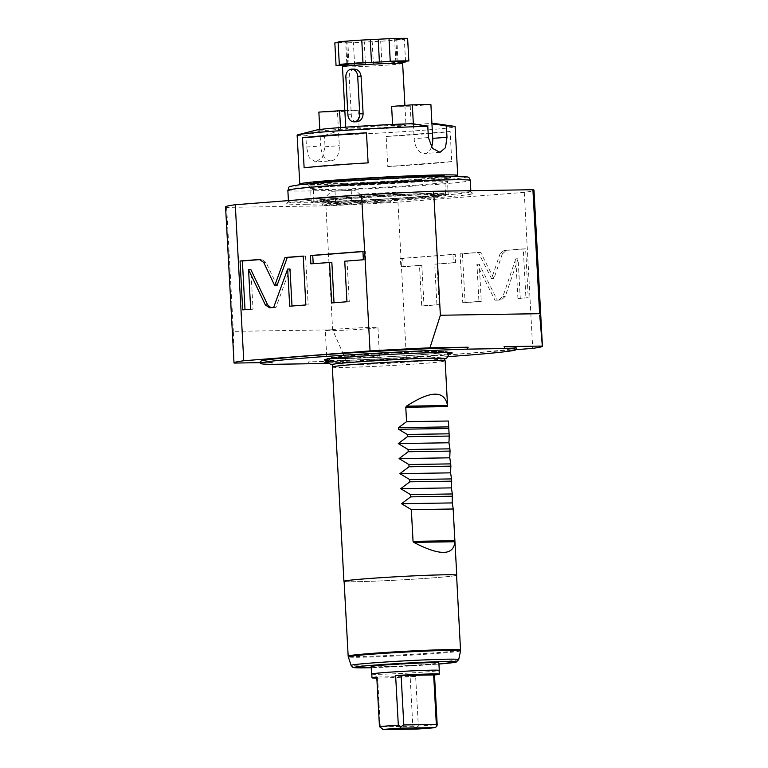 <?xml version="1.0" encoding="UTF-8"?>
<svg xmlns="http://www.w3.org/2000/svg" width="768" height="768" viewBox="0 0 768 768"><rect width="100%" height="100%" fill="white"/><g stroke="black" fill="none" stroke-linecap="round" stroke-linejoin="round"><path stroke-width="0.58" stroke-dasharray="3.84 2.88" d="M225.571 206.899A154.435 4.656 176.9 0 0 226.646 207.389L325.891 205.834A154.435 4.656 176.9 0 0 397.958 202.195L524.256 192.365A154.435 4.656 176.9 0 0 533.981 190.195M306.586 204.25A93.226 2.813 -3.1 0 1 286.723 203.501A93.226 2.813 -3.1 0 1 350.602 197.453A93.226 2.813 -3.1 0 1 452.966 192.854A93.226 2.813 -3.1 0 1 472.819 193.43A93.226 2.813 -3.1 0 1 411.6 199.469A93.226 2.813 -3.1 0 1 306.586 204.25M357.187 203.875A21.677 0.653 176.9 0 0 365.462 202.906A21.677 0.653 176.9 0 0 353.174 202.992A21.677 0.653 176.9 0 0 330.451 204.298A21.677 0.653 176.9 0 0 322.176 205.248A21.677 0.653 176.9 0 0 334.291 205.19A21.677 0.653 176.9 0 0 357.187 203.875M370.166 203.03L390.317 201.744L370.166 203.03M271.718 364.339L272.352 362.467A128.064 3.859 -3.1 0 1 260.352 361.488M309.754 363.744L308.256 361.91A128.064 3.859 176.9 0 0 443.664 355.046A128.064 3.859 176.9 0 0 516.106 347.635M234.115 363.062L233.357 331.363L332.611 329.808L346.493 361.306L308.256 361.91M272.352 362.467L260.41 362.659M448.042 356.63A128.064 3.859 -3.1 0 1 328.982 363.082M448.08 353.894A64.022 1.93 -3.1 0 1 397.958 357.83A64.022 1.93 -3.1 0 1 338.054 360.355A64.022 1.93 -3.1 0 1 328.656 360.365M328.81 362.736A28.541 0.864 176.9 0 0 370.954 360.701A28.541 0.864 176.9 0 0 381.84 359.414A28.541 0.864 176.9 0 0 365.558 359.539A28.541 0.864 176.9 0 0 335.741 361.248A28.541 0.864 176.9 0 0 328.55 361.891M433.277 351.504A57.35 1.728 -3.1 0 1 444.922 351.696A57.35 1.728 -3.1 0 1 445.008 352.176A57.35 1.728 -3.1 0 1 403.325 355.862A57.35 1.728 -3.1 0 1 343.229 358.522A57.35 1.728 -3.1 0 1 331.517 358.32A57.35 1.728 -3.1 0 1 331.555 357.84A57.35 1.728 -3.1 0 1 373.382 354.144A57.35 1.728 -3.1 0 1 433.277 351.504M333.254 364.32A55.853 1.68 -3.1 0 1 373.642 360.72A55.853 1.68 -3.1 0 1 432.451 358.118A55.853 1.68 -3.1 0 1 443.933 358.33M444.365 358.502A55.853 1.68 -3.1 0 1 407.088 362.122A55.853 1.68 -3.1 0 1 344.755 364.954A55.853 1.68 -3.1 0 1 332.832 364.541M332.314 367.008A56.496 1.699 176.9 0 0 344.371 367.411A56.496 1.699 176.9 0 0 423.59 363.408A56.496 1.699 176.9 0 0 445.152 360.902M344.122 581.434A56.496 1.699 176.9 0 0 377.818 581.03A56.496 1.699 176.9 0 0 435.197 577.699A56.496 1.699 176.9 0 0 456.576 575.338M456.566 575.203A56.314 1.699 -3.1 0 1 435.082 577.699A56.314 1.699 -3.1 0 1 375.802 581.107A56.314 1.699 -3.1 0 1 344.112 581.29M371.174 666.547A33.898 1.018 176.9 0 0 390.25 666.432A33.898 1.018 176.9 0 0 425.933 664.387A33.898 1.018 176.9 0 0 438.874 662.88M371.77 674.16A33.898 1.018 176.9 0 0 392.285 673.882A33.898 1.018 176.9 0 0 426.346 671.904A33.898 1.018 -3.1 0 0 439.094 670.512M371.77 674.054A33.715 1.018 176.9 0 0 390.739 673.939A33.715 1.018 176.9 0 0 426.23 671.904A33.715 1.018 -3.1 0 0 439.094 670.406M376.829 678.077A33.715 1.018 176.9 0 0 415.642 676.426L418.33 726.048A33.715 1.018 176.9 0 0 429.12 725.29A33.715 1.018 -3.1 0 0 437.184 724.579M415.642 676.426L376.771 677.03M379.459 726.653L380.294 726.787L377.606 677.165M383.328 729.6L380.294 726.787L412.829 726.278L410.141 676.656M418.33 726.048L415.93 727.766L416.534 729.082M415.93 727.766L412.829 726.278M336.874 357.466A26.362 0.797 176.9 0 0 326.822 358.627A26.362 0.797 176.9 0 0 326.813 358.637A26.362 0.797 176.9 0 0 341.654 358.55A26.362 0.797 176.9 0 0 369.408 356.957A26.362 0.797 176.9 0 0 379.469 355.786A26.362 0.797 176.9 0 0 379.469 355.776A26.362 0.797 176.9 0 0 364.426 355.882A26.362 0.797 176.9 0 0 336.874 357.466M325.286 330.442A26.362 0.797 176.9 0 1 335.347 329.27A26.362 0.797 -3.1 0 1 363.101 327.686A26.362 0.797 -3.1 0 1 377.942 327.59A26.362 0.797 -3.1 0 1 367.882 328.762A26.362 0.797 176.9 0 1 340.128 330.355A26.362 0.797 176.9 0 1 325.286 330.442L326.813 358.637M346.493 361.306A154.435 4.656 176.9 0 0 406.406 358.205L516.125 349.67M524.256 192.365L532.714 348.374M397.958 202.195L406.406 358.205M502.339 253.891L506.285 250.387L525.61 248.88L528.25 297.754L520.262 298.378L518.112 258.787L505.277 296.352L501.331 299.856L497.318 300.163L479.251 264.24L481.267 301.411L465.091 302.678L462.442 253.805L480.682 252.384L493.882 278.64L502.339 253.891L500.016 253.93L503.962 250.426L523.286 248.918L525.926 297.792L517.93 298.416L515.789 258.826L502.954 296.39L499.008 299.885L494.995 300.202L476.928 264.278L478.944 301.45L462.768 302.707L460.118 253.843L478.358 252.422L491.558 278.669L500.016 253.93M437.04 264.134L439.238 304.685L424.013 305.875L421.814 265.325L403.181 266.774L402.73 258.451L455.232 254.362L455.683 262.685L434.717 264.173L436.915 304.723L421.69 305.914L419.491 265.363L400.858 266.813L400.406 258.49L452.909 254.4L453.36 262.723L434.717 264.173M325.891 205.834L332.611 329.808M226.646 207.389L233.357 331.363M277.037 285.542L265.987 262.32L261.706 259.459L260.41 259.555M303.216 256.08L305.539 256.042L303.216 256.224M305.856 304.954L308.179 304.915L305.539 256.042M289.68 306.211L308.179 304.915M273.629 307.459L275.952 307.421L289.997 269.002M270.912 307.67L275.952 307.421M250.694 309.245L253.018 309.206L250.877 269.616M242.698 309.869L253.018 309.206M334.032 302.755L349.267 301.718L347.069 261.168L365.702 259.718L365.261 251.395L362.938 251.568M313.2 263.664L331.843 262.349M331.709 302.938L334.032 302.899M310.877 263.837L313.2 263.808M362.928 251.424L365.261 251.395M363.379 259.747L365.702 259.718M344.746 261.206L347.069 261.168M346.944 301.747L349.267 301.718M493.882 278.64L491.558 278.669M480.682 252.384L478.358 252.422M462.442 253.805L460.118 253.843M465.091 302.678L462.768 302.707M481.267 301.411L478.944 301.45M479.251 264.24L476.928 264.278M497.318 300.163L494.995 300.202M518.112 258.787L515.789 258.826M520.262 298.378L517.93 298.416M528.25 297.754L525.926 297.792M525.61 248.88L523.286 248.918M439.238 304.685L436.915 304.723M455.683 262.685L453.36 262.723M455.232 254.362L452.909 254.4M402.73 258.451L400.406 258.49M403.181 266.774L400.858 266.813M421.814 265.325L419.491 265.363M424.013 305.875L421.69 305.914M359.184 195.091A91.344 2.755 -3.1 0 1 451.392 191.088A91.344 2.755 176.9 0 1 470.832 191.654A91.344 2.755 176.9 0 1 470.88 191.731A91.344 2.755 176.9 0 1 409.555 197.654A91.344 2.755 176.9 0 1 307.958 202.253A91.344 2.755 -3.1 0 1 288.47 201.61A91.344 2.755 -3.1 0 1 288.509 201.523A91.344 2.755 -3.1 0 1 298.166 199.843M325.949 202.742A68.554 2.064 -3.1 0 1 311.328 202.253A68.554 2.064 -3.1 0 1 357.35 197.808A68.554 2.064 -3.1 0 1 433.594 194.362A68.554 2.064 -3.1 0 1 448.224 194.842A68.554 2.064 -3.1 0 1 402.202 199.296A68.554 2.064 -3.1 0 1 325.949 202.742M343.286 199.123A59.136 1.786 176.9 0 0 320.726 201.744A59.136 1.786 176.9 0 0 354.01 201.552A59.136 1.786 176.9 0 0 416.256 197.981A59.136 1.786 176.9 0 0 438.826 195.35A59.136 1.786 176.9 0 0 405.542 195.552A59.136 1.786 176.9 0 0 343.286 199.123M438.768 194.227A59.136 1.786 -3.1 0 0 405.485 194.419A59.136 1.786 -3.1 0 0 343.229 197.99A59.136 1.786 176.9 0 0 320.669 200.621A59.136 1.786 176.9 0 0 353.942 200.419A59.136 1.786 176.9 0 0 416.198 196.848A59.136 1.786 -3.1 0 0 438.768 194.227L438.826 195.35M339.043 198.058A65.914 1.987 -3.1 0 1 408.432 194.074A65.914 1.987 -3.1 0 1 445.536 193.853A65.914 1.987 -3.1 0 1 420.384 196.79A65.914 1.987 176.9 0 1 350.995 200.765A65.914 1.987 176.9 0 1 313.891 200.986A65.914 1.987 176.9 0 1 339.043 198.058M444.576 176.189A65.914 1.987 -3.1 0 1 419.424 179.117A65.914 1.987 176.9 0 1 350.035 183.101A65.914 1.987 176.9 0 1 312.941 183.322M455.27 176.208A79.094 2.381 -3.1 0 1 427.555 178.992A79.094 2.381 176.9 0 1 302.314 184.493M426.739 163.949A79.094 2.381 176.9 0 0 451.757 161.568L450.134 131.491A79.094 2.381 176.9 0 1 425.117 133.882A79.094 2.381 176.9 0 1 386.16 136.474L387.782 166.55A79.094 2.381 176.9 0 0 426.739 163.949M318.864 112.109L337.459 111.821L339.293 145.651A15.062 9.283 -94.5 0 1 331.162 160.819L315.792 162.019L322.474 157.267L325.046 146.765L324.442 135.485A79.094 2.381 176.9 0 0 424.915 130.118A79.094 2.381 176.9 0 0 455.098 126.605M431.51 147.072A15.062 9.283 -94.5 0 1 424.618 153.542A15.062 9.283 -94.5 0 1 414.154 138.662L413.347 123.85M412.426 123.696L392.64 125.242L411.226 124.954L410.208 106.157L430.906 104.544M392.592 124.474L392.64 125.242M435.379 123.629A60.269 1.814 -3.1 0 1 406.627 127.027A60.269 1.814 -3.1 0 1 339.389 130.541L359.174 129.005L340.589 129.293L320.794 130.838A60.269 1.814 -3.1 0 1 316.406 130.07M411.226 124.954L431.021 123.408A60.269 1.814 -3.1 0 1 431.933 123.427M357.312 127.411A30.134 0.912 -3.1 0 1 389.04 125.597A30.134 0.912 -3.1 0 1 405.994 125.491A30.134 0.912 -3.1 0 1 394.502 126.835A30.134 0.912 176.9 0 1 362.774 128.65A30.134 0.912 176.9 0 1 345.821 128.755A30.134 0.912 176.9 0 1 357.312 127.411M320.794 130.838L305.846 135.773L306.461 147.053L320.698 145.939L319.814 129.494M297.13 135.158A79.094 2.381 176.9 0 0 305.846 135.773M315.792 162.019L309.302 157.891L306.461 147.053M331.162 160.819A15.062 9.283 -94.5 0 1 320.698 145.939M324.442 135.485L339.389 130.541M431.021 123.408L431.942 123.562M410.208 106.157L391.622 106.445M344.822 110.41L358.157 110.208L359.174 129.005M358.157 110.208L337.459 111.821M340.589 129.293L340.493 127.565M304.128 167.856L368.102 162.883M387.782 166.55L451.757 161.568M386.16 136.474L450.134 131.491M402.634 63.466A30.134 0.912 -3.1 0 1 391.142 64.8A30.134 0.912 176.9 0 1 359.414 66.624A30.134 0.912 176.9 0 1 342.461 66.72M354.451 69.13L354.163 69.139C350.794 69.869 349.152 72.528 349.248 77.107L351.283 114.71C351.677 119.242 353.587 121.594 357.014 121.776M344.246 64.714A28.253 0.854 176.9 0 0 344.39 64.819A28.253 0.854 176.9 0 0 362.976 64.531A28.253 0.854 176.9 0 0 375.36 63.907A28.253 0.854 176.9 0 0 389.875 62.938A28.253 0.854 176.9 0 0 399.014 62.064L401.05 62.026M400.637 61.661A28.253 0.854 -3.1 0 1 399.014 62.064L395.846 62.054L398.006 61.805L396.787 39.245L394.627 39.494L404.352 39.398A37.67 1.133 -3.1 0 1 380.698 41.242L353.414 42.624A37.67 1.133 -3.1 0 1 334.829 42.912M401.434 62.371A37.67 1.133 -3.1 0 1 381.917 63.802L373.402 63.936L372.173 41.376M405.533 61.21L404.352 39.398M400.502 61.603L398.006 61.805M407.626 38.4L396.787 39.245M381.917 61.901L371.491 62.41M369.533 62.525L371.491 62.486M345.869 64.368L349.037 64.378L346.886 64.627L345.667 42.067L347.818 41.818L338.093 41.914M344.141 64.838L346.886 64.627M338.141 42.653L345.667 42.067M373.402 63.936L354.634 65.174A37.67 1.133 -3.1 0 1 343.536 65.501M354.634 65.174L353.414 42.624M381.917 63.802L380.698 41.242M332.189 191.309L354 190.128L332.189 191.309A22.598 22.598 0 0 0 322.176 205.248M390.317 201.744L397.43 193.824A18.835 0.566 176.9 0 0 393.418 193.67A18.835 0.566 -3.1 0 0 375.878 194.41A18.835 0.566 -3.1 0 0 361.114 195.562L360.029 194.602A18.835 0.566 -3.1 0 1 380.131 193.046A18.835 0.566 -3.1 0 1 397.373 192.672L397.44 193.805A18.835 0.566 176.9 0 0 397.44 193.805A18.835 0.566 176.9 0 1 384.528 195.043A18.835 0.566 176.9 0 1 363.85 195.974A18.835 0.566 -3.1 0 1 359.875 195.878L359.933 194.63A16.848 0.509 176.9 0 0 360.029 194.602L362.237 196.915L361.354 197.222L359.875 195.878L359.933 194.63A18.835 0.566 -3.1 0 0 359.77 194.717L359.789 195.226M335.357 191.088L351.187 190.301L335.357 191.088M336.077 204.432L351.907 203.645L336.077 204.432M397.373 192.672A18.835 0.566 -3.1 0 1 378.605 194.266A18.835 0.566 -3.1 0 1 359.77 194.717M324.787 359.664L329.914 358.003C332.371 357.696 325.872 357.59 359.338 354.989C383.328 353.251 417.014 351.629 433.901 351.389L446.563 351.686A58.781 1.776 176.9 0 1 410.582 355.478A58.781 1.776 176.9 0 1 342.096 358.637A58.781 1.776 -3.1 0 1 329.914 358.003A58.781 1.776 -3.1 0 1 372.173 354.202A58.781 1.776 -3.1 0 1 434.41 351.446A58.781 1.776 176.9 0 1 446.563 351.686L451.843 352.79M460.618 649.997A56.314 1.699 -3.1 0 1 439.133 652.493A56.314 1.699 -3.1 0 1 379.853 655.891A56.314 1.699 -3.1 0 1 348.163 656.083M460.56 650.794A56.208 1.69 -3.1 0 1 439.114 653.27A56.208 1.69 -3.1 0 1 380.141 656.659A56.208 1.69 -3.1 0 1 348.307 656.87M458.707 659.587A53.885 1.622 -3.1 0 1 438.144 661.968A53.885 1.622 -3.1 0 1 381.619 665.213A53.885 1.622 -3.1 0 1 351.101 665.414M436.464 664.224A50.966 1.536 -3.1 0 1 371.232 667.69L438.931 664.032A50.966 1.536 -3.1 0 1 436.464 664.224M263.664 262.349L265.987 262.32M269.626 307.776L271.949 307.738M506.285 250.387L503.962 250.426M501.331 299.856L499.008 299.885M505.277 296.352L502.954 296.39M287.856 190.33A91.344 2.755 176.9 0 0 307.344 190.973A91.344 2.755 176.9 0 0 408.95 186.384A91.344 2.755 176.9 0 0 470.266 180.451M310.099 186.989A87.571 2.64 176.9 0 0 432.893 180.787A87.571 2.64 176.9 0 0 447.619 176.275A87.571 2.64 176.9 0 0 324.826 182.477A87.571 2.64 176.9 0 0 310.099 186.989M322.08 186.058A72.317 2.179 176.9 0 0 423.475 180.931A72.317 2.179 176.9 0 0 435.638 177.216A72.317 2.179 176.9 0 0 334.243 182.333A72.317 2.179 176.9 0 0 322.08 186.058M325.238 189.581A68.554 2.064 176.9 0 0 401.491 186.134A68.554 2.064 176.9 0 0 447.514 181.68A68.554 2.064 176.9 0 0 432.883 181.2A68.554 2.064 176.9 0 0 356.63 184.646A68.554 2.064 176.9 0 0 310.608 189.101A68.554 2.064 176.9 0 0 325.238 189.581M428.39 137.558L414.154 138.662M325.046 146.765L339.293 145.651M345.869 77.165L349.248 77.107M347.904 114.758L351.283 114.71M397.056 62.093L395.837 39.533M347.837 64.33L346.618 41.779M365.472 64.33L364.253 41.779M445.008 352.176L438.461 353.088C420.499 355.123 365.875 358.205 342.816 358.483L331.517 358.32M444.922 351.696L446.995 352.502M444.499 358.915L388.502 363.35L356.746 364.771L332.746 364.973M331.555 357.84L329.578 358.858M326.822 358.627L324.854 362.506M377.942 327.59L379.469 355.786L381.84 359.414M271.718 307.747L269.395 307.786M288.509 201.523L286.723 203.501M470.832 191.654L472.819 193.43M470.88 191.731L470.822 190.685M288.47 201.61L288.413 200.602M311.328 202.253L310.608 189.101C309.36 186.317 308.515 185.232 308.093 185.837L322.224 186.048C341.51 185.77 378.739 184.042 407.827 182.064L449.664 178.166C449.174 177.61 448.464 178.781 447.514 181.68L448.224 194.842M320.669 200.621L320.726 201.744M444.586 176.333L445.536 193.853M312.95 183.456L313.891 200.986M439.997 152.342L424.618 153.542M404.909 105.408L405.994 125.491M345.734 127.181L345.821 128.755M395.846 62.054L394.627 39.494M349.037 64.378L347.818 41.818M365.462 202.906A22.598 22.598 0 0 0 362.237 196.915M360.71 195.082A22.598 22.598 0 0 0 354 190.128M335.011 191.174L335.731 204.528M351.187 190.301L351.907 203.645M367.766 202.963L361.354 197.222"/><path stroke-width="1.15" d="M516.125 349.67L532.714 348.374A154.435 4.656 176.9 0 0 542.429 346.214L533.981 190.195A154.435 4.656 176.9 0 0 532.906 189.715L433.661 191.27A154.435 4.656 176.9 0 0 361.594 194.909L235.286 204.739A154.435 4.656 176.9 0 0 225.571 206.899L234.019 362.918A154.435 4.656 176.9 0 0 234.115 363.062L260.41 362.659M433.661 191.27L440.371 315.245L429.955 347.818A154.435 4.656 176.9 0 0 370.042 350.918L243.744 360.749A154.435 4.656 176.9 0 0 234.019 362.918M361.594 194.909L370.042 350.918M328.982 363.082A128.064 3.859 -3.1 0 1 309.754 363.744L271.718 364.339A128.064 3.859 -3.1 0 1 260.448 363.37A128.064 3.859 -3.1 0 1 332.083 356.016A128.064 3.859 -3.1 0 1 466.896 349.142L468.192 347.222L429.955 347.818M542.429 346.214A154.435 4.656 176.9 0 0 542.333 346.061L539.616 313.69L440.371 315.245M542.333 346.061L504.096 346.656L504.941 348.547A128.064 3.859 -3.1 0 1 516.202 349.517A128.064 3.859 -3.1 0 1 448.042 356.63M466.896 349.142L504.941 348.547M260.448 363.37L260.352 361.488A128.064 3.859 -3.1 0 1 332.784 354.077A128.064 3.859 -3.1 0 1 468.192 347.222M516.202 349.517L516.106 347.635A128.064 3.859 176.9 0 0 504.096 346.656M328.656 360.365A64.022 1.93 -3.1 0 1 324.787 359.664A64.022 1.93 -3.1 0 1 370.819 355.536A64.022 1.93 -3.1 0 1 438.595 352.531A64.022 1.93 -3.1 0 1 451.843 352.79A64.022 1.93 -3.1 0 1 448.08 353.894M328.55 361.891A28.541 0.864 176.9 0 0 324.854 362.506A28.541 0.864 176.9 0 0 328.81 362.736M332.314 366.998L332.832 364.541A55.853 1.68 -3.1 0 1 333.245 364.33C332.458 363.235 404.87 358.378 432.96 358.176L443.942 358.33A55.853 1.68 -3.1 0 1 443.942 358.33A55.853 1.68 -3.1 0 1 444.365 358.502L445.142 360.883A56.496 1.699 176.9 0 0 433.094 360.499A56.496 1.699 176.9 0 0 353.875 364.502A56.496 1.699 176.9 0 0 332.314 366.998A56.496 1.699 176.9 0 0 332.314 367.008L343.92 581.299A56.496 1.699 176.9 0 0 344.122 581.434M447.533 405.523L406.445 406.166C430.877 390.394 444.576 390.173 447.533 405.523L445.152 360.902A56.496 1.699 176.9 0 0 445.142 360.883M456.576 575.338A56.496 1.699 176.9 0 0 456.758 575.194A56.496 1.699 176.9 0 0 424.954 575.376A56.496 1.699 176.9 0 0 365.482 578.794A56.496 1.699 176.9 0 0 343.92 581.299M454.877 540.701L413.05 541.354L411.331 509.645L453.158 508.992L454.915 541.738L413.818 542.381C439.843 555.936 453.542 555.725 454.915 541.738M413.05 541.354L413.818 542.381M411.331 509.645L401.53 503.712L410.64 496.867L452.467 496.214L452.323 493.277L452.208 502.925L401.53 503.712M406.445 406.166L405.782 407.261L406.56 421.68L398.515 427.67L398.602 429.274L407.261 434.458L407.376 436.714L398.275 443.568L408.067 449.491L408.192 451.747L399.082 458.602L408.883 464.534L409.008 466.79L399.898 473.645L409.699 479.568L409.824 481.824L400.714 488.678L410.515 494.611L410.64 496.867M407.261 434.458L449.088 433.805L448.397 421.018L406.56 421.68M449.088 433.805L449.261 436.81L449.088 433.805M408.067 449.491L449.904 448.838L448.954 442.771L449.203 436.061L407.376 436.714M449.904 448.838L450.077 451.853L449.904 448.838M408.883 464.534L450.71 463.882L449.77 457.814L450.019 451.094L408.192 451.747M450.71 463.882L450.893 466.886L450.71 463.882M409.699 479.568L451.526 478.915L450.586 472.848L450.835 466.138L409.008 466.79M451.526 478.915L451.709 481.92L451.526 478.915M410.515 494.611L452.342 493.958L451.392 487.882L451.651 481.171L409.824 481.824M452.208 502.925L453.13 508.31L456.758 575.194M348.163 656.083L344.112 581.29A56.314 1.699 -3.1 0 1 365.597 578.794A56.314 1.699 -3.1 0 1 424.877 575.386A56.314 1.699 -3.1 0 1 456.566 575.203L460.56 650.794A56.208 1.69 -3.1 0 0 429.13 650.957A56.208 1.69 -3.1 0 0 369.754 654.355A56.208 1.69 -3.1 0 0 348.307 656.87L348.163 656.083A56.314 1.699 -3.1 0 1 369.648 653.578A56.314 1.699 -3.1 0 1 428.928 650.179A56.314 1.699 -3.1 0 1 460.618 649.997M371.578 674.064A33.898 1.018 176.9 0 1 384.518 672.557A33.898 1.018 -3.1 0 1 420.202 670.512A33.898 1.018 -3.1 0 1 439.277 670.397L438.874 662.88A33.898 1.018 176.9 0 0 419.789 662.995A33.898 1.018 176.9 0 0 384.106 665.04A33.898 1.018 176.9 0 0 371.174 666.547L371.578 674.064A33.898 1.018 176.9 0 0 371.77 674.16M439.296 674.17A33.715 1.018 176.9 0 0 395.626 675.562L434.496 674.957A33.715 1.018 176.9 0 0 439.296 674.17L439.094 670.406A33.715 1.018 -3.1 0 0 420.115 670.522A33.715 1.018 -3.1 0 0 384.634 672.557A33.715 1.018 176.9 0 0 371.77 674.054L371.971 677.818A33.715 1.018 176.9 0 0 376.829 678.077M371.971 677.818A33.715 1.018 176.9 0 1 376.771 677.03L379.459 726.653A33.715 1.018 176.9 0 1 387.523 725.942A33.715 1.018 -3.1 0 1 398.314 725.184L400.886 726.701L400.426 728.16L435.312 727.622A30.701 0.922 176.9 0 1 416.534 729.082L383.328 729.6L379.459 726.653M400.426 728.16A30.701 0.922 176.9 0 0 382.752 729.514M400.886 726.701L403.805 724.954L436.339 724.445L433.651 674.822M434.496 674.957L437.184 724.579L436.886 726.134L436.339 724.445M436.886 726.134L435.312 727.622M395.626 675.562L398.314 725.184M403.805 724.954L401.117 675.331M451.392 487.882L400.714 488.678M450.586 472.848L399.898 473.645M449.77 457.814L399.082 458.602M448.954 442.771L398.275 443.568M532.906 189.715L539.616 313.69M235.286 204.739L243.744 360.749M263.664 262.349L259.373 259.488L240.048 260.995L242.698 309.869L250.694 309.245L248.554 269.654L265.334 304.915L269.626 307.776L273.629 307.459L287.674 269.04L289.68 306.211L305.856 304.954L303.216 256.08L284.976 257.501L274.714 285.581L263.664 262.349M329.52 262.387L331.709 302.938L346.944 301.747L344.746 261.206L363.379 259.747L362.928 251.424L310.426 255.514L310.877 263.837L331.843 262.349L334.032 302.755M274.714 285.581L277.037 285.542L287.299 257.462L284.976 257.501M303.216 256.224L287.299 257.462M287.674 269.04L289.997 269.002L292.003 306.029M248.554 269.654L250.877 269.616L267.658 304.877L270.912 307.67M240.048 260.995L242.371 260.957L245.011 309.686M260.41 259.555L242.371 260.957M362.938 251.568L312.749 255.485L313.2 263.664M310.426 255.514L312.749 255.485M298.166 199.843A91.344 2.755 -3.1 0 1 359.184 195.091M312.95 183.456L312.941 183.322A65.914 1.987 176.9 0 1 338.093 180.384A65.914 1.987 -3.1 0 1 407.482 176.41A65.914 1.987 -3.1 0 1 444.576 176.189L444.586 176.333M457.738 175.478L455.098 126.605A79.094 2.381 176.9 0 0 454.166 126.298A79.094 2.381 176.9 0 0 446.371 125.99L446.986 137.27L445.498 147.686L439.997 152.342L432.422 148.301L428.39 137.558L427.786 126.278A79.094 2.381 176.9 0 0 327.312 131.645A79.094 2.381 176.9 0 0 298.013 134.755A79.094 2.381 176.9 0 0 297.13 135.158L299.779 184.032A79.094 2.381 176.9 0 1 329.952 180.518A79.094 2.381 -3.1 0 1 413.222 175.738A79.094 2.381 -3.1 0 1 457.738 175.478A79.094 2.381 -3.1 0 1 455.27 176.208M299.779 184.032A79.094 2.381 176.9 0 0 302.314 184.493M366.47 132.806A79.094 2.381 176.9 0 0 327.514 135.408A79.094 2.381 176.9 0 0 302.496 137.789L304.128 167.856A79.094 2.381 176.9 0 1 329.146 165.475A79.094 2.381 176.9 0 1 368.102 162.883L366.47 132.806L302.496 137.789M427.786 126.278L412.426 123.696A60.269 1.814 -3.1 0 0 316.406 130.07L298.013 134.755M446.986 137.27L432.739 138.374L430.906 104.544L412.32 104.832L413.347 123.85M432.739 138.374A15.062 9.283 -94.5 0 1 431.51 147.072M412.32 104.832L391.622 106.445L392.592 124.474M431.933 123.427A60.269 1.814 -3.1 0 1 435.379 123.629L454.166 126.298M319.814 129.494L318.864 112.109L344.822 110.41M431.942 123.562L446.371 125.99M340.493 127.565L339.571 110.496M357.696 76.243L361.075 76.195L363.11 113.789C362.803 118.378 360.768 121.037 357.014 121.776L353.933 121.834A7.536 5.933 89.1 0 1 347.904 114.758L345.869 77.165A7.536 5.933 89.1 0 1 351.658 69.168A7.536 5.933 89.1 0 1 357.696 76.243L359.731 113.837A7.536 5.933 89.1 0 1 353.933 121.834M345.869 64.368L339.322 64.464A37.67 1.133 -3.1 0 1 362.976 62.621L369.533 62.525A28.253 0.854 176.9 0 0 355.018 63.485A28.253 0.854 176.9 0 0 345.869 64.368A28.253 0.854 176.9 0 0 344.246 64.714L342.47 66.691A30.134 0.912 176.9 0 1 353.952 65.386A30.134 0.912 -3.1 0 1 385.267 63.581A30.134 0.912 -3.1 0 1 402.624 63.437A30.134 0.912 -3.1 0 1 402.634 63.466L404.909 105.408M361.075 76.195C360.269 71.664 357.965 69.312 354.163 69.139M342.47 66.691A30.134 0.912 176.9 0 0 342.461 66.72L345.734 127.181M400.502 61.603A28.253 0.854 176.9 0 0 381.917 61.901L390.25 61.248A37.67 1.133 -3.1 0 1 408.845 60.96L400.502 61.603A28.253 0.854 -3.1 0 1 400.637 61.661L402.624 63.437M369.533 62.525A28.253 0.854 -3.1 0 1 381.917 61.901M401.05 62.026L405.571 61.958A37.67 1.133 -3.1 0 1 401.434 62.371M405.571 61.958L405.533 61.21M408.845 60.96L407.626 38.4A37.67 1.133 -3.1 0 0 389.03 38.688L361.757 40.07L362.976 62.621M390.25 61.248L389.03 38.688M339.322 64.464L338.093 41.914A37.67 1.133 -3.1 0 1 361.757 40.07M343.536 65.501A37.67 1.133 -3.1 0 1 336.048 65.472L344.141 64.838M336.048 65.472L334.829 42.912L338.141 42.653M458.707 659.587L456.336 662.016L438.931 664.032A50.966 1.536 -3.1 0 0 444.029 661.613A50.966 1.536 -3.1 0 0 373.574 665.203A50.966 1.536 -3.1 0 0 371.232 667.69L354.739 667.718L352.502 667.133L351.101 665.414A53.885 1.622 -3.1 0 1 371.654 663.005A53.885 1.622 -3.1 0 1 428.573 659.741A53.885 1.622 -3.1 0 1 458.707 659.587L460.56 650.794M448.33 428.496L398.602 429.274M448.243 426.893L398.515 427.67M447.61 406.608L405.782 407.261M265.334 304.915L267.658 304.877M470.266 180.451A91.344 2.755 176.9 0 0 450.778 179.808A91.344 2.755 176.9 0 0 349.181 184.406A91.344 2.755 176.9 0 0 287.856 190.33C290.285 186.24 285.245 187.085 298.733 184.896C322.166 181.834 410.707 176.717 447.763 176.275L467.674 176.986C468.883 177.149 469.747 178.31 470.266 180.451L470.822 190.685M359.731 113.837L363.11 113.789M379.411 62.006L378.192 39.533M371.491 62.41L370.272 39.936M446.995 352.502L448.339 355.056L448.08 356.534L446.467 358.291L444.499 358.915M329.578 358.858L328.512 361.546L328.934 362.986L330.72 364.56L332.746 364.973M351.101 665.414L348.307 656.87M288.413 200.602L287.856 190.33M351.658 69.168L354.451 69.13"/></g></svg>

